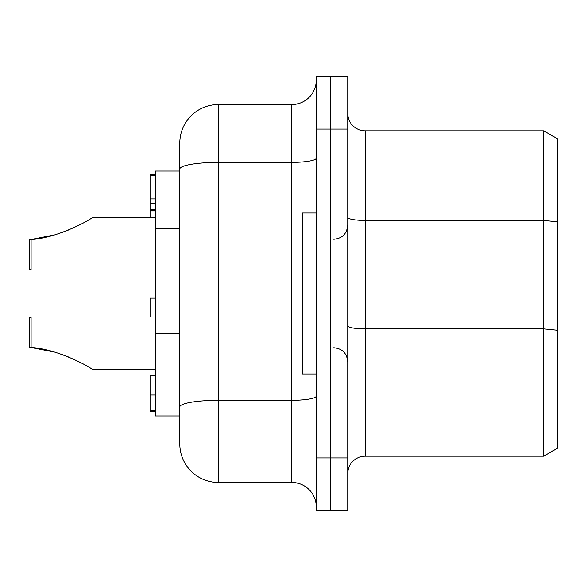 <?xml version="1.0" encoding="UTF-8"?>
<svg xmlns="http://www.w3.org/2000/svg" width="587" height="587" viewBox="0 0 587 587"><rect width="100%" height="100%" fill="white"/><g stroke="black" fill="none" stroke-linecap="round" stroke-linejoin="round"><path stroke-width="0.88" d="M155.306 395.014L150.052 395.014L150.052 411.245L155.306 411.245M155.306 375.614L150.052 375.614L150.052 395.014M155.306 174.346L150.052 174.346L150.052 217.579M155.306 209.735L150.052 209.735M155.306 175.403L150.052 175.403M155.306 198.942L150.052 198.942M155.306 203.74L150.052 203.74M155.306 298.137L150.052 298.137L150.052 316.943M155.306 210.74L150.052 210.74M155.306 375.35L150.052 375.614M179.791 171.044L155.306 171.044L155.306 415.956L179.791 415.956L155.306 415.956M29.35 317.949L29.35 347.335L31.096 347.511L31.096 316.943L29.35 317.949M31.096 347.511C54.899 348.487 87.037 365.07 92.328 369.421C87.037 365.07 54.899 348.487 31.096 347.511L53.975 351.98M81.402 362.979L80.324 362.414M69.024 357.19L61.055 354.181M155.306 369.421L92.328 369.421M31.096 239.489L29.35 239.665L29.35 269.051L31.096 270.057L31.096 239.489C54.899 238.513 87.037 221.93 92.328 217.579C87.037 221.93 54.899 238.513 31.096 239.489L53.975 235.02M61.055 232.819L69.024 229.81M80.324 224.586L81.402 224.021M155.306 217.579L92.328 217.579M316.239 129.059L330.239 129.059L330.239 76.581L316.239 76.581L316.239 510.419L330.239 510.419L330.239 457.941L330.239 510.419L347.731 510.419L347.731 76.581L330.239 76.581L330.239 457.941L330.239 129.059L347.731 129.059M179.791 169.078L179.791 443.941A38.485 38.485 0 0 0 218.276 482.426L218.276 162.394A38.485 6.684 180 0 0 179.791 169.078L179.791 143.059A38.485 38.485 0 0 1 218.276 104.574L291.754 104.574L291.754 162.394L218.276 162.394L218.276 104.574M179.791 443.941L179.791 422.948M316.239 158.145A24.493 4.256 0 0 1 291.754 162.394L291.754 482.426A24.493 24.493 0 0 1 316.239 506.919M316.239 80.081A24.493 24.493 0 0 1 291.754 104.574M291.754 482.426L218.276 482.426M316.239 213.03L302.246 213.03L302.246 373.97L316.239 373.97M347.731 473.68A17.493 17.493 0 0 1 365.224 456.187L365.224 130.813A17.493 17.493 0 0 1 347.731 113.32A17.493 17.493 0 0 0 365.224 130.813L543.657 130.813L557.65 138.892L557.65 448.108L543.657 456.187L543.657 328.896L557.65 330.298M543.657 130.813L543.657 328.896L365.224 328.896A17.493 3.038 180 0 1 347.731 325.858M365.224 456.187L543.657 456.187M179.791 333.827L155.306 333.827M179.791 228.871L155.306 228.871M179.791 406.989A38.485 6.684 0 0 1 218.276 400.305L291.754 400.305A24.493 4.256 180 0 0 316.239 396.049M347.731 457.941L316.239 457.941M347.731 217.403A17.493 3.038 180 0 0 365.224 220.433L543.657 220.433L557.65 221.842M155.306 410.364L150.052 410.364M155.306 375.643L150.052 375.643M150.052 410.687L155.306 410.687M155.306 174.713L150.052 174.713M150.052 210.902L155.306 210.902M155.306 316.943L31.096 316.943M155.306 270.057L31.096 270.057M333.732 347.731C342.155 348.48 346.822 353.147 347.731 361.724M333.732 239.269C342.155 238.52 346.822 233.853 347.731 225.276"/></g></svg>
